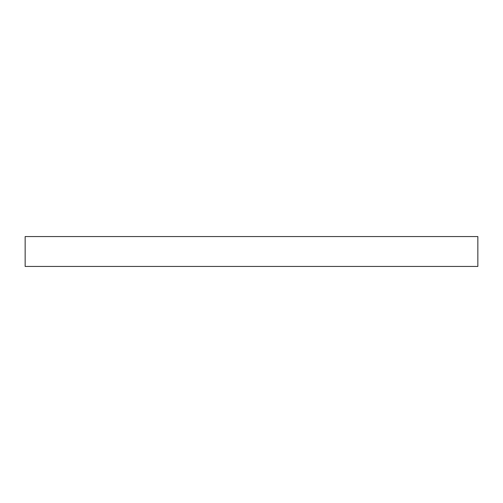 <?xml version="1.0" encoding="UTF-8"?>
<svg xmlns="http://www.w3.org/2000/svg" width="503" height="503" viewBox="0 0 503 503"><rect width="100%" height="100%" fill="white"/><g stroke="black" fill="none" stroke-linecap="round" stroke-linejoin="round"><path stroke-width="0.38" stroke-dasharray="2.52 1.89" d="M477.85 236.561L477.85 266.439L477.85 236.561L25.15 236.561L25.15 266.439L25.15 236.561L477.85 236.561M25.15 266.439L477.85 266.439L25.15 266.439"/><path stroke-width="0.75" d="M477.85 266.439L477.85 236.561L477.85 266.439L25.15 266.439L25.15 236.561L477.85 236.561L25.15 236.561L25.15 266.439L477.85 266.439"/></g></svg>
